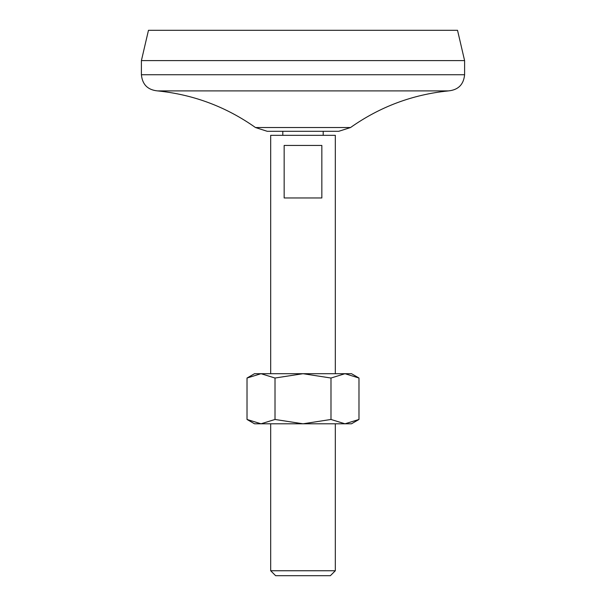 <?xml version="1.0" encoding="UTF-8"?>
<svg xmlns="http://www.w3.org/2000/svg" width="606" height="606" viewBox="0 0 606 606"><rect width="100%" height="100%" fill="white"/><g stroke="black" fill="none" stroke-linecap="round" stroke-linejoin="round"><path stroke-width="0.91" d="M275.01 378.03L275.01 419.466L261.012 423.799L247.021 419.466L247.021 378.03L261.012 373.697L275.01 378.03L303 373.697L330.99 378.03L344.988 373.697L358.979 378.03L358.979 419.466L344.988 423.799L330.99 419.466L330.99 378.03M247.021 378.03L254.52 373.697L351.48 373.697L358.979 378.03M275.01 419.466L303 423.799L330.99 419.466M255.482 127.54L267.223 131.297L338.777 131.297L350.518 127.54L255.482 127.54C226.053 106.754 193.412 94.544 157.56 90.9L448.44 90.9C412.588 94.528 379.947 106.739 350.518 127.54M282.797 131.297L282.797 135.343M270.677 373.697L270.677 135.343L335.323 135.343L335.323 373.697M321.839 197.957L321.839 145.44L284.161 145.44L284.161 197.957L321.839 197.957M270.677 570.746L335.323 570.746L330.361 575.7L275.639 575.7L270.677 570.746L270.677 423.799M464.597 60.6L141.403 60.6L148.47 30.3L457.53 30.3L464.597 60.6L464.597 74.743C463.643 84.552 458.257 89.938 448.44 90.9M141.403 60.6L141.403 74.743L464.597 74.743M157.56 90.9C147.743 89.946 142.357 84.552 141.403 74.743M247.021 419.466L254.52 423.799L351.48 423.799L358.979 419.466M323.203 131.297L323.203 135.343M335.323 423.799L335.323 570.746"/></g></svg>
